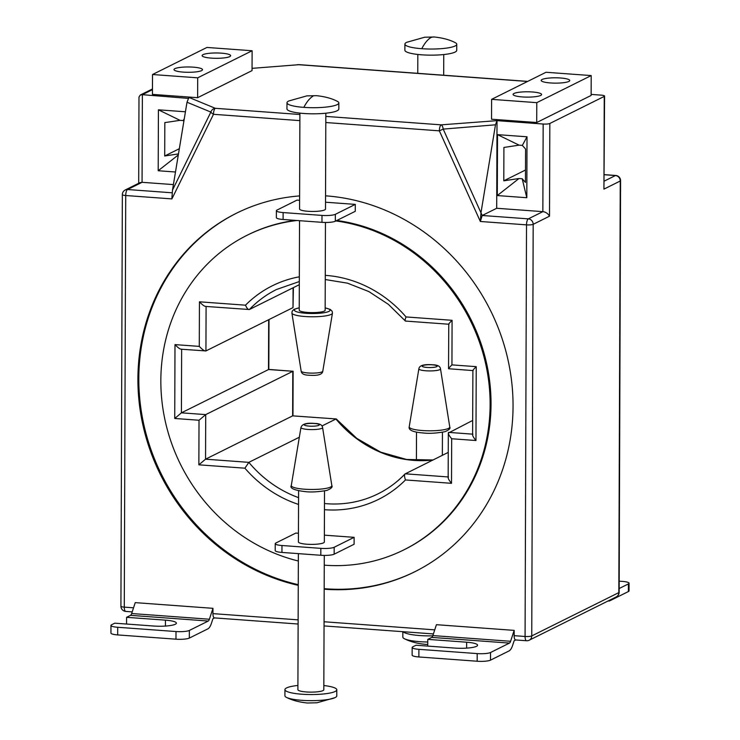 <?xml version="1.0" encoding="UTF-8"?>
<svg xmlns="http://www.w3.org/2000/svg" width="740" height="740" viewBox="0 0 740 740"><rect width="100%" height="100%" fill="white"/><g stroke="black" fill="none" stroke-linecap="round" stroke-linejoin="round"><path stroke-width="1.11" d="M515.752 639.961L514.124 640.766L512.644 645.298A14.772 5.069 94.2 0 1 509.129 650.885L490.518 660.145A10.369 1.943 -179.8 0 1 477.171 661.236L418.877 656.972A10.369 1.943 -179.8 0 1 412.134 655.131L412.161 647.482A10.369 1.943 0.2 0 0 418.905 649.322L477.198 653.596A10.369 1.943 0.2 0 0 490.546 652.504L490.518 660.145M214.554 617.909L212.926 618.714L211.446 623.246A14.772 5.069 94.2 0 1 207.931 628.834L189.32 638.093A10.369 1.943 -179.8 0 1 175.972 639.184L176 631.544A10.369 1.943 0.2 0 0 189.347 630.452L208.255 621.045A4.792 1.647 94.2 0 0 209.392 619.232L212.963 608.326L212.944 613.627A5.189 1.776 -85.8 0 0 214.378 617.891L298.127 624.024M297.027 220.501A175.741 161.773 -116.5 0 0 247.197 235.218A175.741 161.773 -116.5 0 0 160.839 380.508A175.741 161.773 -116.5 0 0 298.34 561.003M324.259 565.166A175.741 161.773 -116.5 0 0 403.763 549.913A175.741 161.773 -116.5 0 0 490.121 404.623A175.741 161.773 -116.5 0 0 335.895 220.946M354.127 537.332L354.108 544.252L334.147 554.186A10.369 1.943 -179.8 0 1 320.808 555.278L281.94 552.429A10.369 1.943 -179.8 0 1 275.197 550.588L275.225 543.669A10.369 1.943 0.2 0 0 281.968 545.51L320.827 548.359A10.369 1.943 0.2 0 0 334.175 547.267L354.127 537.332L324.361 535.159M275.225 543.669A10.369 1.943 0.2 0 1 275.881 542.994L295.834 533.068L298.442 533.263M126.558 624.042L126.577 617.317L130.527 615.347A4.792 1.647 -85.8 0 0 131.665 613.534L135.235 602.638L212.963 608.326M514.143 635.679L525.076 636.474A5.189 1.776 94.2 0 0 526.51 640.748L515.577 639.943A5.189 1.776 -85.8 0 1 514.143 635.679L514.161 630.378L510.6 641.284A4.792 1.647 -85.8 0 1 509.453 643.097L490.546 652.504M412.161 647.482A10.369 1.943 0.2 0 1 412.818 646.806L415.991 645.234L454.85 648.083A16.854 3.154 0.2 0 0 477.596 645.206A16.854 3.154 0.2 0 0 466.644 642.209L427.776 639.369L431.725 637.399A4.792 1.647 94.2 0 0 432.863 635.586L436.434 624.69L514.161 630.378M324.175 589.207A200.226 184.306 -116.5 0 0 414.659 571.826A200.226 184.306 -116.5 0 0 513.051 406.297A200.226 184.306 -116.5 0 0 325.545 195.832M299.617 195.915A200.226 184.306 -116.5 0 0 236.291 213.305A200.226 184.306 -116.5 0 0 137.908 378.834A200.226 184.306 -116.5 0 0 298.257 585.331M336.802 220.492A175.741 161.773 63.5 0 1 491.027 404.17A175.741 161.773 63.5 0 1 404.669 549.459L403.763 549.913M247.197 235.218L248.104 234.765A175.741 161.773 63.5 0 1 295.306 220.381M236.745 213.083A200.226 184.306 -116.5 0 0 138.815 378.381A200.226 184.306 -116.5 0 0 298.257 584.674M324.175 588.679A200.226 184.306 -116.5 0 0 415.112 571.604M298.368 553.631L297.896 689.662A12.969 2.424 -179.8 0 0 306.323 691.956A12.969 2.424 0.2 0 0 323.824 689.745L324.296 555.407M298.59 490.824L298.414 541.93A12.969 2.424 0.2 0 0 306.841 544.224A12.969 2.424 0.2 0 0 324.342 542.013L324.518 490.907M284.928 689.615L284.909 695.73A25.928 4.847 -179.8 0 0 286.796 697.552A25.928 4.847 -179.8 0 0 301.763 700.327A25.928 4.847 0.2 0 0 334.859 697.718A25.928 4.847 0.2 0 0 336.765 695.905L336.783 689.791A25.928 4.847 0.2 0 1 301.791 694.212A25.928 4.847 -179.8 0 1 284.928 689.615A25.928 4.847 -179.8 0 1 297.906 685.462M336.783 689.791A25.928 4.847 0.2 0 0 323.833 685.545M608.206 600.908A14.772 5.069 94.2 0 0 608.743 601.028A14.772 5.069 94.2 0 0 609.779 600.815L628.38 591.556L628.408 583.916L619.167 588.513M126.577 617.317L165.446 620.157A16.854 3.154 0.2 0 1 176.398 623.154A16.854 3.154 0.2 0 1 153.652 626.022L114.783 623.182L111.62 624.754A10.369 1.943 0.2 0 0 110.963 625.429A10.369 1.943 0.2 0 0 117.706 627.27L176 631.544M628.408 583.916A10.369 1.943 0.2 0 0 629.065 583.24L629.037 590.881A10.369 1.943 -179.8 0 1 628.38 591.556M619.186 581.168L622.322 581.399A10.369 1.943 0.2 0 1 629.065 583.24M426.342 633.412A12.969 2.424 -179.8 0 1 424.242 633.292A12.969 2.424 0.2 0 1 422.272 633.116M403.171 631.72A25.928 4.847 0.2 0 0 419.71 635.549A25.928 4.847 -179.8 0 0 432.78 635.845M402.847 631.692L402.828 637.057A25.928 4.847 0.2 0 0 404.715 638.888A25.928 4.847 0.2 0 0 419.682 641.663A25.928 4.847 -179.8 0 0 427.766 641.996M604.312 174.631L615.782 175.472A5.189 1.776 94.2 0 0 615.421 175.547L604.284 181.087M173.41 184.602L142.062 182.308L139.962 182.651L125.227 189.977A5.189 5.189 0 0 0 122.35 194.602A5.189 0.971 0.2 0 0 125.717 195.517A5.189 1.776 -85.8 0 1 127.548 189.523L142.062 182.308L142.367 94.683L188.524 98.401L189.44 97.606L188.524 98.059M604.256 96.404A5.189 0.971 0.2 0 0 604.58 96.071L603.933 189.116L604.256 96.404L549.829 123.478A5.189 0.971 0.2 0 1 543.16 124.024L542.855 211.649L496.707 208.273L482.193 215.488L480.343 221.482L439.347 130.841L443.204 129.102L495.486 124.81L480.991 212.667L480.343 221.482L526.51 224.868A5.189 0.971 0.2 0 0 533.179 224.322A5.189 4.773 -116.5 0 0 528.341 218.864L482.193 215.488L443.204 129.102A5.189 2.118 -94.7 0 0 441.188 124.847A5.189 1.776 94.2 0 0 439.347 130.841L325.804 122.526M604.312 174.733L615.421 175.547A5.189 4.773 63.5 0 1 620.259 180.995A5.189 0.971 0.2 0 0 620.582 180.662A5.189 5.189 0 0 0 615.782 175.472M619.149 592.268A5.189 0.971 -179.8 0 1 618.825 592.611A5.189 4.773 63.5 0 1 616.272 596.893A5.189 5.189 0 0 0 619.149 592.268L620.582 180.662M526.51 640.748A5.189 5.189 0 0 0 529.192 640.22A5.189 4.773 -116.5 0 0 531.745 635.928L618.825 592.611L620.259 180.995L603.933 189.116M542.855 211.649C545.732 211.982 547.942 213.499 549.505 216.191L533.179 224.322L531.745 635.928A5.189 0.971 -179.8 0 1 525.076 636.474L526.51 224.868A5.189 1.776 94.2 0 1 528.341 218.864L542.855 211.649M543.16 124.024L497.012 120.648L495.486 124.81M497.012 120.981L496.707 208.273M299.885 120.629L213.49 114.302A5.189 1.776 -85.8 0 1 215.322 108.308A5.189 4.634 112.5 0 0 210.854 112.082A5.189 1.656 26.2 0 0 213.49 114.302L171.893 198.903L172.503 190.078L187.007 102.231L188.524 98.401M152.514 74.518L152.44 94.387L197.626 97.689L252.044 70.615L252.118 50.745L206.941 47.443L152.514 74.518L197.691 77.83L252.118 50.745M252.053 68.358L299.312 64.658M604.58 96.071A5.189 0.971 0.2 0 0 601.213 95.145L591.14 94.406M325.822 116.402L441.188 124.847L497.012 120.648M491.601 99.345L491.536 119.214L536.713 122.516L591.14 95.442L591.205 75.573L546.028 72.27L491.601 99.345L536.787 102.657L591.205 75.573M536.713 122.516L536.787 102.657M513.986 93.481A14.264 2.664 0.2 0 0 513.088 94.406A14.264 2.664 0.2 0 0 524.808 97.07A14.264 2.664 0.2 0 0 540.709 95.432A14.264 2.664 0.2 0 0 541.606 94.507A14.264 2.664 0.2 0 0 529.886 91.843A14.264 2.664 0.2 0 0 513.986 93.481M542.106 79.485A14.264 2.664 0.2 0 0 541.208 80.419A14.264 2.664 0.2 0 0 552.928 83.084A14.264 2.664 0.2 0 0 568.829 81.446A14.264 2.664 0.2 0 0 569.726 80.512A14.264 2.664 0.2 0 0 558.006 77.848A14.264 2.664 0.2 0 0 542.106 79.485M174.899 68.654A14.264 2.664 0.2 0 0 173.993 69.579A14.264 2.664 0.2 0 0 185.712 72.242A14.264 2.664 0.2 0 0 201.613 70.605A14.264 2.664 0.2 0 0 202.519 69.68A14.264 2.664 0.2 0 0 190.791 67.016A14.264 2.664 0.2 0 0 174.899 68.654M203.019 54.658A14.264 2.664 0.2 0 0 202.113 55.593A14.264 2.664 0.2 0 0 213.832 58.257A14.264 2.664 0.2 0 0 229.733 56.619A14.264 2.664 0.2 0 0 230.64 55.685A14.264 2.664 0.2 0 0 218.911 53.021A14.264 2.664 0.2 0 0 203.019 54.658M179.33 148.712L164.706 155.983L164.826 122.618L180.005 120.324L183.233 120.565L183.862 121.258M164.706 155.983L178.479 153.911M184.297 118.613L183.233 120.565M185.426 111.786L158.416 109.816L180.005 120.324M158.416 109.816L158.203 170.737L178.303 154.938M158.203 170.737L175.491 172.004M152.459 89.66L142.367 94.683L140.267 95.025L138.99 97.079L138.685 183.279M172.05 195.693L171.893 198.903L125.717 195.517L124.283 607.133A5.189 0.971 -179.8 0 1 120.916 606.208A5.189 5.189 0 0 0 125.717 611.397A5.189 1.776 -85.8 0 1 124.283 607.133L133.542 607.808M525.465 182.401L522.209 178.756L518.981 178.516L503.801 180.81L503.912 147.445L519.101 145.151L522.329 145.392L525.585 149.027L525.465 182.401M525.511 170.006L503.801 180.81M497.299 195.564L526.806 197.719L527.019 136.798L497.511 134.643L497.299 195.564L518.981 178.516M497.511 134.643L519.101 145.151M526.806 197.719L522.209 178.756M527.019 136.798L522.329 145.392M197.626 97.689L197.691 77.83M268.675 319.717L268.5 369.51L292.79 371.286L292.633 415.861L336.238 418.951L356.791 438.385L380.684 452.14L406.621 459.475L433.011 459.966M299.33 437.229L248.844 462.352L205.554 459.179L292.633 415.861L336.238 418.951M293.086 287.777L293.012 307.609L293.41 287.62M293.058 371.203L205.711 414.613L181.42 412.828L268.768 369.427L293.114 371.267L292.966 415.778M181.642 349.151C180.449 349.511 178.229 347.994 174.992 344.609L199.282 346.385L199.439 301.809L245.495 305.185A119.27 109.788 63.5 0 1 299.339 276.806M181.642 349.252L181.42 412.828L174.733 418.47L174.992 344.609M298.562 497.641A114.09 105.015 63.5 0 1 248.844 462.352L244.921 468.198L198.866 464.822L205.554 459.179L205.711 414.613L199.023 420.246L174.733 418.47M432.882 460.03A114.09 105.015 -116.5 0 1 335.923 419.025L321.946 425.981M448.255 452.381L404.983 473.97C397.13 482.175 388.176 488.788 378.112 493.802A114.09 105.015 63.5 0 1 324.471 503.533M448.172 476.949L405.206 473.804C404.234 474.534 404.318 476.579 405.464 479.946A119.27 109.788 63.5 0 1 324.453 509.684M448.496 476.967C447.589 477.661 448.597 479.779 451.52 483.322L405.464 479.946M472.657 420.45L448.32 433.057L448.163 477.624M472.61 434.149L448.653 432.391C447.746 433.085 448.755 435.203 451.678 438.746L451.52 483.322M472.943 434.177C472.037 434.861 473.045 436.979 475.968 440.522L451.678 438.746M472.897 370.583L472.61 434.833M473.165 370.5C472.259 370.87 473.276 369.593 476.227 366.661L475.968 440.522M472.832 370.574L448.542 368.733L448.764 324.231M448.875 368.714C447.968 369.094 448.986 367.817 451.937 364.885L476.227 366.661M449.023 324.139C448.125 324.518 449.143 323.241 452.085 320.309L451.937 364.885M448.699 324.222L405.428 321.058L388.343 304.316L368.807 291.542L347.458 283.161L325.258 279.535M405.742 320.975C404.771 321.308 404.863 319.967 406.029 316.933L452.085 320.309M299.312 284.687L249.38 309.524L205.637 306.425M299.321 281.552L276.473 289.516A114.09 105.015 63.5 0 0 249.38 309.524C248.224 309.847 246.929 308.404 245.495 305.185M206.09 306.36C204.888 306.712 202.677 305.195 199.439 301.809M293.012 307.609L205.933 350.927L181.189 349.225M206.09 306.462L205.933 350.927C204.73 351.287 202.519 349.77 199.282 346.385M175.972 639.184L117.678 634.92A10.369 1.943 -179.8 0 1 110.935 633.07L110.963 625.429M427.757 646.094L427.776 639.369M404.873 50.209A25.928 4.847 0.2 0 0 421.735 54.816A25.928 4.847 -179.8 0 0 456.728 50.394L456.756 44.28A25.928 4.847 -179.8 0 1 421.754 48.701A25.928 4.847 0.2 0 1 404.9 44.095L404.873 50.209M421.754 48.701A62.678 21.497 94.2 0 1 430.846 37.564A62.678 21.497 -85.8 0 1 434.352 37L424.686 37.222L406.796 42.282A25.928 4.847 0.2 0 0 404.9 44.095M434.352 37C442.529 37.86 449.365 39.682 454.869 42.448A25.928 4.847 -179.8 0 1 456.756 44.28M325.452 222.463L325.147 310.236A12.969 2.424 0.2 0 1 307.646 312.447A12.969 2.424 -179.8 0 1 299.219 310.143L299.534 220.687M299.904 113.118L299.571 208.976A12.969 2.424 0.2 0 0 307.997 211.279A12.969 2.424 0.2 0 0 325.498 209.069L325.831 113.211M283.106 219.484A10.369 1.943 -179.8 0 1 276.362 217.643L276.381 210.724A10.369 1.943 0.2 0 0 283.124 212.565L321.993 215.414A10.369 1.943 0.2 0 0 335.34 214.322L355.293 204.388L355.265 211.307L335.312 221.232A10.369 1.943 -179.8 0 1 321.965 222.333L283.106 219.484L283.124 212.565M299.598 200.309L296.999 200.124L277.038 210.049A10.369 1.943 0.2 0 0 276.381 210.724M325.526 202.214L355.293 204.388M338.837 102.943L338.818 109.058A25.928 4.847 0.2 0 1 303.816 113.479A25.928 4.847 -179.8 0 1 286.954 108.873L286.981 102.758A25.928 4.847 -179.8 0 1 288.877 100.945L306.86 95.876L316.433 95.673C324.61 96.524 331.446 98.346 336.95 101.121A25.928 4.847 0.2 0 1 338.837 102.943A25.928 4.847 0.2 0 1 303.835 107.365A25.928 4.847 -179.8 0 1 286.981 102.758M312.928 96.228A62.678 21.497 94.2 0 0 303.835 107.365M434.741 629.86L324.065 621.757M298.137 619.861L212.944 613.627M325.267 275.354A119.27 109.788 63.5 0 1 406.029 316.933M198.866 464.822L199.023 420.246M298.544 504.44A119.27 109.788 63.5 0 1 244.921 468.198M320.808 555.278L320.827 548.359M334.147 554.186L334.175 547.267M281.968 545.51L281.94 552.429M304.473 489.205A20.285 3.792 0.2 0 0 331.844 485.634C332.796 487.04 331.168 488.622 326.96 490.37C318.468 491.924 311.198 492.341 305.148 491.628C294.159 490.241 289.543 488.197 291.292 485.486A20.285 3.792 -179.8 0 0 304.473 489.205M331.844 485.634L322.594 427.544A10.822 2.026 0.2 0 1 307.988 429.45A10.822 2.026 -179.8 0 1 300.958 427.47L291.292 485.486M309.154 426.111A7.52 1.406 0.2 0 0 318.829 425.324A7.52 1.406 0.2 0 0 314.417 423.493A7.52 1.406 -179.8 0 0 304.732 424.288A7.52 1.406 -179.8 0 0 309.154 426.111M189.32 638.093L189.347 630.452M449.763 426.962A20.285 3.792 -179.8 0 1 422.392 430.541A20.285 3.792 0.2 0 1 409.211 426.823C409.146 427.535 407.315 431.725 423.067 432.965C429.117 433.677 436.387 433.261 444.879 431.707C449.088 429.959 450.716 428.377 449.763 426.962L440.513 368.881A10.822 2.026 -179.8 0 1 425.907 370.786A10.822 2.026 0.2 0 1 418.877 368.807L409.211 426.823M432.336 364.829A7.52 1.406 -179.8 0 1 436.748 366.651A7.52 1.406 -179.8 0 1 427.072 367.447A7.52 1.406 0.2 0 1 422.651 365.625A7.52 1.406 0.2 0 1 432.336 364.829M172.198 192.798L127.548 189.523A5.189 4.773 -116.5 0 0 125.227 189.977M549.829 123.478L549.505 216.191M299.904 114.497L215.322 108.308L189.44 97.606M297.526 64.63L527.537 81.465M187.007 102.231L210.854 112.082L172.503 190.078M404.808 474.22A114.09 105.015 63.5 0 1 378.112 493.802M117.678 634.92L117.706 627.27M431.725 637.399L509.453 643.097M130.527 615.347L208.255 621.045M418.905 649.322L418.877 656.972M477.198 653.596L477.171 661.236M466.644 642.209L466.625 648.12M131.665 613.534L209.392 619.232M432.863 635.586L510.6 641.284M165.446 620.157L165.427 626.068M301.152 371.129A10.822 2.026 -179.8 0 0 308.182 372.988A10.822 2.026 0.2 0 0 322.788 371.203C322.353 374.551 317.793 375.892 309.098 375.226C304.14 375.152 301.495 373.783 301.152 371.129L291.893 313.039A20.285 3.792 -179.8 0 0 305.074 316.526A20.285 3.792 0.2 0 0 332.445 313.177L332.168 311.29L330.355 309.477L325.156 307.849M299.228 307.849A17.853 3.339 -179.8 0 0 305.944 313.288A17.853 3.339 0.2 0 0 327.062 312.077A17.853 3.339 0.2 0 0 325.156 307.933M335.312 221.232L335.34 214.322M321.965 222.333L321.993 215.414M433.409 633.93L324.046 625.92M334.868 697.718L316.979 702.778L307.304 703C299.136 702.14 292.3 700.327 286.796 697.552M322.594 427.544C322.252 424.88 319.606 423.511 314.648 423.447C306.628 422.642 302.068 423.983 300.958 427.47M442.437 432.243L442.354 455.322M416.509 432.151L416.407 460.465M440.513 368.881C440.171 366.217 437.516 364.848 432.567 364.783C423.872 364.108 419.303 365.449 418.877 368.807M427.757 644.457L425.223 644.337C417.342 643.56 410.506 641.737 404.715 638.888M529.192 640.22L616.272 596.893M122.35 194.602L120.916 606.208M125.717 611.397L132.21 611.878M298.812 64.621L527.722 81.382M140.267 95.025L152.459 88.957M608.058 600.982L608.743 601.028M268.999 319.55L268.824 369.427M417.822 54.455L417.758 73.325M443.75 54.547L443.686 75.221M322.788 371.203L332.445 313.177M299.228 307.757L294.039 309.339L292.189 311.151L291.893 313.039"/></g></svg>
